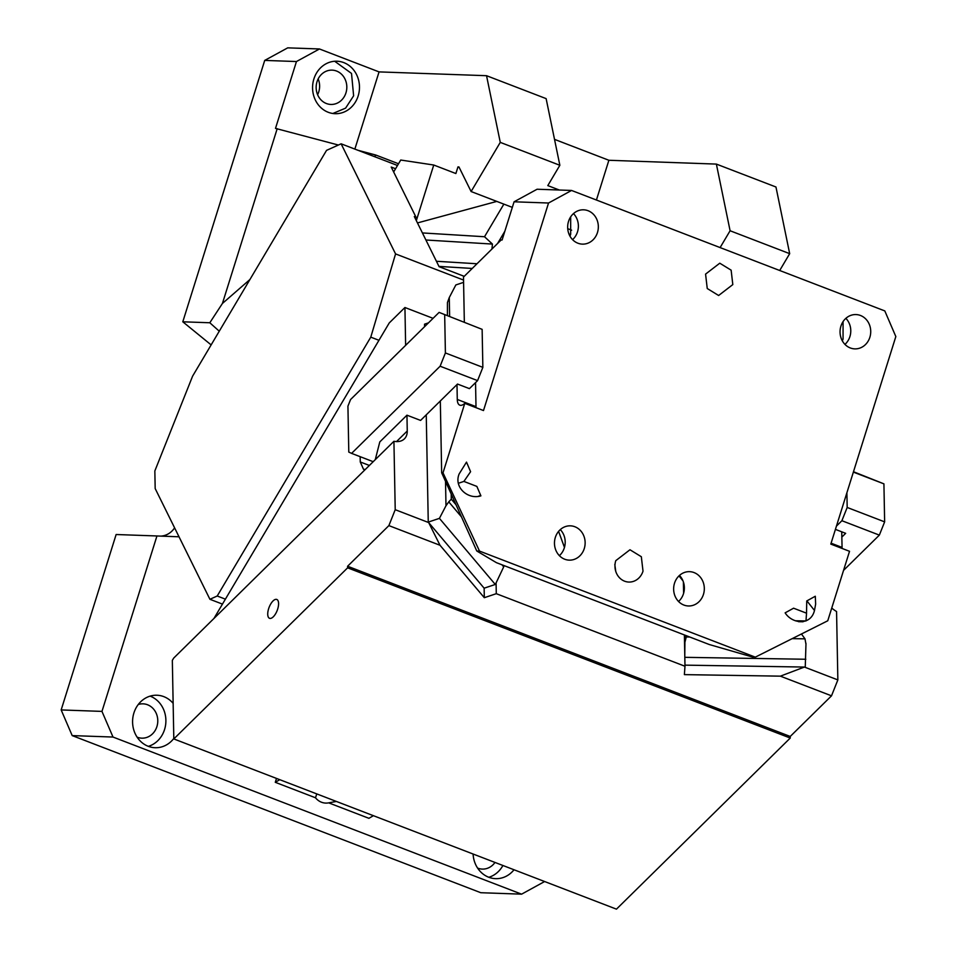 <?xml version="1.0" encoding="UTF-8"?>
<svg xmlns="http://www.w3.org/2000/svg" width="957" height="957" viewBox="0 0 957 957"><rect width="100%" height="100%" fill="white"/><g stroke="black" fill="none" stroke-linecap="round" stroke-linejoin="round"><path stroke-width="1.44" d="M338.395 145.033L275.496 128.394L296.455 61.535L319.471 48.974L379.056 71.895L486.539 75.699L500.272 142.378L559.857 165.286L547.799 185.598L559.307 190.024M500.272 142.378L471.107 191.532L512.33 207.382M567.728 228.675L571.628 230.182M720.107 247.588L730.095 230.757L789.681 253.665L779.704 270.508M471.107 191.532L458.953 166.949L457.96 166.913L459.169 167.379M395.576 168.731L391.222 167.056L393.65 171.973L400.732 160.034L433.748 165.023L455.879 173.54L457.96 166.913M433.748 165.023L416.331 220.624M496.803 201.413L417.467 222.933M422.408 232.934L484.517 236.738L492.436 244.071L491.934 249.059M503.861 204.128L484.517 236.738M393.65 171.973L416.008 217.203L415.254 218.471M570.575 234.573L568.937 233.939M504.829 231.283L497.604 243.473M397.502 165.489L341.123 143.813L395.564 253.916L463.547 280.066M464.217 276.334L439.096 266.68L414.309 216.545L416.008 217.203M395.564 253.916L370.778 337.151L378.96 340.297M222.455 604.106L209.918 599.285L155.178 488.56L154.843 470.952L192.608 376.137L326.54 150.369L341.123 143.813M279.755 779.68L275.281 782.312L276.501 778.424M425.901 240.004L492.436 244.071M374.498 156.649L375.981 155.106L398.519 163.767M275.281 782.312L315.499 797.779A16.161 14.439 92 0 0 325.715 803.09A16.161 14.439 92 0 0 328.682 802.851L336.385 801.452M316.767 793.903L315.499 797.779M328.682 802.851L368.912 818.319L373.386 815.687M174.605 527.857A20.193 18.039 -88 0 1 160.967 536.111M379.056 71.895L354.856 149.101M358.157 95.963A26.258 23.458 -88 0 1 335.094 113.692A26.258 23.458 -88 0 1 313.896 78.941A26.258 23.458 -88 0 1 336.96 61.212A26.258 23.458 -88 0 1 358.157 95.963M319.471 48.974L287.722 47.85L264.718 60.411L296.455 61.535M72.194 735.598L61.164 709.938L101.968 711.398L113.01 737.046L72.194 735.598L480.785 892.714L521.601 894.161L544.629 881.529M113.01 737.046L521.601 894.161M473.105 854.027A26.258 23.458 92 0 0 495.594 878.658A26.258 23.458 92 0 0 514.017 869.757M488.836 877.282A26.258 23.458 92 0 0 502.915 865.487M173.145 703.359A26.258 23.458 92 0 0 156.972 695.237A26.258 23.458 92 0 0 133.908 712.965A26.258 23.458 92 0 0 155.106 747.716A26.258 23.458 92 0 0 173.803 738.469M148.347 746.352A26.258 23.458 92 0 0 164.568 729.509A26.258 23.458 92 0 0 150.129 696.134M477.591 868.071A17.166 15.336 92 0 0 482.316 869.088A17.166 15.336 92 0 0 494.984 862.436M137.102 737.141A17.166 15.336 92 0 0 141.827 738.158A17.166 15.336 92 0 0 156.912 726.566A17.166 15.336 92 0 0 143.048 703.838A17.166 15.336 92 0 0 138.251 704.519M317.018 81.728A17.166 15.336 92 0 0 330.883 104.445A17.166 15.336 92 0 0 345.955 92.853A17.166 15.336 92 0 0 332.103 70.136A17.166 15.336 92 0 0 317.018 81.728M317.604 94.707A17.166 15.336 92 0 0 318.753 91.896A17.166 15.336 92 0 0 318.167 78.905M332.833 113.488L345.597 108.141L353.623 95.808L351.518 73.438L334.687 61.26M101.968 711.398L156.948 535.968L116.132 534.52L61.164 709.938M211.138 344.903L182.799 321.803L264.718 60.411M182.799 321.803L209.81 322.76L219.261 331.194M277.207 128.657L222.431 303.453L209.81 322.76M156.948 535.968L179.019 536.793M375.981 155.106L357.834 150.249M249.933 279.516L222.431 303.453M225.385 599.154L217.215 596.008L370.778 337.151M209.918 599.285L217.215 596.008M559.857 165.286L546.124 98.619L486.539 75.699M554.51 139.363L608.879 160.274L716.374 164.09L775.96 186.998L789.681 253.665M608.879 160.274L596.426 200.025M716.374 164.09L730.095 230.757M388.877 525.608L395.217 509.698L428.652 522.558L440.017 545.275L388.877 525.608L347.594 566.245L347.618 567.836L173.815 738.936L172.332 660.39L173.707 658.081L393.925 441.285A20.193 13.254 45.4 0 0 404.392 438.856A20.193 13.254 45.4 0 0 407.251 431.009L406.952 415.182L420.578 420.422L457.506 384.056L469.42 388.638L477.579 380.623L440.124 366.22L445.4 352.954L482.854 367.356L477.579 380.623M395.217 509.698L393.925 441.285M277.961 600.577A10.096 4.342 -69 0 0 276.788 599.453A10.096 4.342 -69 0 0 269.814 605.697A10.096 4.342 -69 0 0 268.355 617.193A10.096 4.342 -69 0 0 269.539 618.306A10.096 4.342 -69 0 0 276.501 612.073A10.096 4.342 -69 0 0 277.961 600.577M213.913 618.509L389.236 322.952L404.931 307.508L433.066 318.334M173.815 738.936L616.452 909.15L790.255 738.05L790.231 736.459L831.513 695.823L780.374 676.156L804.406 667.053L837.854 679.913L836.562 611.499A20.193 13.254 -134.6 0 1 831.753 608.042M405.636 345.333L404.931 307.508M375.264 459.659L379.797 441.919L406.952 415.182M360.155 456.668L360.263 461.956L363.516 469.301L365.275 469.504M439.107 312.389L482.137 329.352L439.107 312.389L350.573 399.536L347.929 406.175L348.791 452.087L351.59 453.379L440.124 366.22M351.59 453.379L373.206 461.693M843.56 570.36L879.351 535.119L841.897 520.716L836.454 526.087M835.413 529.377L845.665 533.324L841.837 537.092M837.854 679.913L831.513 695.823M841.897 520.716L847.184 507.461L884.639 521.864L883.921 483.859L853.369 472.112M884.639 521.864L879.351 535.119M853.477 471.729L883.921 483.859M847.184 507.461L846.897 492.723M686.564 635.783L684.913 642.243L684.781 655.497L684.399 634.946M801.44 633.989L804.993 638.845L805.961 644.181L805.256 667.065L684.961 665.139M780.374 676.156L684.387 674.625L684.985 666.251L496.288 593.687L496.085 582.933L495.295 584.464L484.134 588.184L484.314 597.694L440.017 545.275M496.288 593.687L484.314 597.694M684.985 666.251L684.781 655.497M496.085 582.933L503.705 566.855L501.97 564.797M461.465 516.888L448.773 501.863L445.986 505.751L445.531 481.383M495.295 584.464L439.419 518.359L445.986 505.751M503.896 565.539L503.705 566.855M448.773 501.863L451.285 499.147L456.022 504.746M484.134 588.184L428.257 522.091L426.248 414.836M424.585 326.672L424.537 324.172L428.473 322.856M428.257 522.091L439.419 518.359M805.818 659.253L684.817 657.327M805.961 644.181L805.938 643.283M683.609 593.292L683.394 581.988M482.137 329.352L482.854 367.356M444.682 314.949L445.4 352.954M347.594 566.245L790.231 736.459M347.618 567.836L790.255 738.05M463.906 481.419L476.861 486.407L480.904 495.858C467.937 499.949 453.546 487.245 459.169 473.906L466.502 462.111L470.593 471.693L463.906 481.419L458.415 483.261M478.488 496.205L480.725 495.451M571.556 190.455L548.54 203.016L514.076 201.795L537.092 189.235L571.556 190.455L884.806 310.917L895.836 336.565L830.808 544.102L849.529 551.304L827.757 620.782L755.312 657.148L752.573 657.04L709.293 644.528L496.432 562.668L476.777 550.993L441.667 472.782L443.007 472.83L479.517 551.088L476.777 550.993M548.54 203.016L483.5 410.553L464.779 403.352L443.007 472.83M475.545 382.609L476 406.653L457.279 399.452A14.14 6.077 -69 0 0 459.803 405.158A14.14 6.077 -69 0 0 460.688 405.337A14.14 6.077 -69 0 0 464.779 403.352M755.312 657.148L479.517 551.088M841.729 531.805L842.088 548.433M806.739 600.96L806.536 613.186L793.58 608.197L785.135 612.851C791.953 623.773 810.651 626.117 814.467 610.53L815.639 604.166L815.304 596.247L806.739 600.96M805.985 620.937L806.536 613.186M814.491 610.47L806.907 600.864M705.572 274.109L719.772 263.199L731.136 270.161L732.811 284.588L718.623 295.498L707.247 288.524L705.572 274.109M845.88 318.346A17.166 15.336 -88 0 1 849.912 336.577A17.166 15.336 -88 0 1 844.947 344.388M840.916 326.158A17.166 15.336 -88 0 1 856.001 314.566A17.166 15.336 -88 0 1 869.865 337.283A17.166 15.336 -88 0 1 854.78 348.874A17.166 15.336 -88 0 1 840.916 326.158M573.482 213.59A17.166 15.336 -88 0 1 577.514 231.833A17.166 15.336 -88 0 1 572.561 239.645M568.53 221.402A17.166 15.336 -88 0 1 583.614 209.81A17.166 15.336 -88 0 1 597.467 232.539A17.166 15.336 -88 0 1 582.394 244.131A17.166 15.336 -88 0 1 568.53 221.402M614.801 564.474L615.746 571.293M615.77 560.67L629.969 549.761L641.334 556.723L643.008 571.15A16.161 14.439 -88 0 1 628.821 582.059A16.161 14.439 -88 0 1 615.77 560.67M679.47 575.444A17.166 15.336 -88 0 1 683.501 593.675A17.166 15.336 -88 0 1 678.537 601.486M674.506 583.256A17.166 15.336 -88 0 1 689.59 571.664A17.166 15.336 -88 0 1 703.455 594.381A17.166 15.336 -88 0 1 688.37 605.972A17.166 15.336 -88 0 1 674.506 583.256M560.288 529.616A17.166 15.336 -88 0 1 564.331 547.847A17.166 15.336 -88 0 1 559.367 555.67M555.335 537.427A17.166 15.336 -88 0 1 570.42 525.836A17.166 15.336 -88 0 1 584.272 548.552A17.166 15.336 -88 0 1 569.2 560.144A17.166 15.336 -88 0 1 555.335 537.427M464.336 322.078L463.487 277.063L501.157 239.968L502.102 240.004L514.076 201.795M570.671 216.868L570.671 234.262L569.989 236.188M843.069 321.612L843.057 339.005L842.375 340.931M457.279 399.452L456.991 384.558M476 406.653A14.14 6.077 -69 0 0 476.06 407.682M564.463 547.404L558.589 531.386M447.398 315.571L447.433 302.556L449.276 297.555L449.634 316.432M449.276 297.555L455.843 284.947L463.583 282.363M682.987 580.887L678.992 575.875M440.316 400.983L441.667 472.782M436.428 261.273L476.993 263.761M472.232 268.45L438.964 266.405M396.509 441.596L407.251 431.009M684.913 642.243L684.769 635.101M683.956 591.904L683.8 583.363M685.978 636.943L689.734 637.003M792.169 638.642L804.993 638.845M451.285 499.147L451.19 494.003M369.378 465.461L360.263 461.956M795.375 620.77L805.961 620.949M831.083 543.193L842.028 547.404M684.327 586.797L684.363 588.435M798.593 621.703L803.055 621.775M684.315 586.665L684.351 588.567"/></g></svg>
